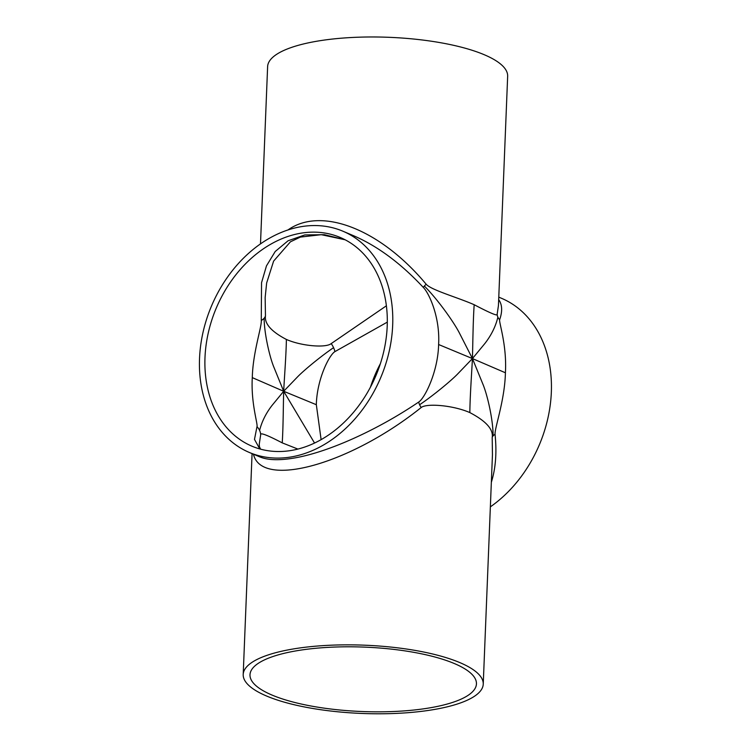 <?xml version="1.0" encoding="UTF-8"?>
<svg xmlns="http://www.w3.org/2000/svg" width="751" height="751" viewBox="0 0 751 751"><rect width="100%" height="100%" fill="white"/><g stroke="black" fill="none" stroke-linecap="round" stroke-linejoin="round"><path stroke-width="1.13" d="M352.895 235.439L353.458 235.673C377.509 246.046 400.79 263.291 423.282 287.398C428.793 292.721 440.208 316.734 438.612 344.521L472.445 358.574L457.537 374.092C451.079 380.729 433.759 395.186 419.602 404.751A9.068 4.262 54.3 0 1 418.683 402.057C377.115 430.229 327.924 452.337 294.176 458.035C279.259 460.57 267.825 460.203 259.884 456.927L259.649 456.833M438.612 344.521C437.983 372.139 424.54 398.565 418.683 402.057M260.494 243.897L267.619 66.623A120.113 34.161 2.3 0 1 350.783 37.55A120.113 34.161 2.3 0 1 484.217 54.71A120.113 34.161 2.3 0 1 507.657 76.264L498.439 305.61L497.153 314.237C498.091 316.424 490.431 313.251 474.181 304.718C473.036 321.006 472.82 345.019 472.445 358.574L459.208 332.627C453.454 321.578 437.608 299.302 424.362 286.056A9.068 0.882 138 0 1 426.136 284.197C380.504 229.337 321.334 206.131 287.933 229.984M423.282 287.398A9.068 0.882 138 0 1 424.362 286.056M474.181 304.718C457.509 297.377 431.158 290.074 426.136 284.197M491.351 482.226C495.679 468.446 496.918 452.496 495.05 434.36C494.533 428.173 504.785 400.396 505.414 372.778L472.445 358.574L484.893 343.489C491.37 335.134 495.698 326.356 497.875 317.147A9.068 8.205 -164.9 0 0 499.659 319.691C502.588 311.271 502.259 304.577 498.683 299.611M497.153 314.237A9.068 8.205 -164.9 0 0 497.875 317.147M505.414 372.778C507.009 344.991 498.786 322.32 499.659 319.691M253.463 454.214C261.386 489.089 350.295 464.334 421.189 407.521C426.615 403.09 453.172 405.249 469.844 412.59C470.004 396.462 471.731 372.196 472.445 358.574L483.222 384.953C487.709 396.218 493.144 420.297 493.107 435.843A9.068 4.825 -4.1 0 0 492.196 437.551L492.449 454.796L483.24 684.142A120.113 34.161 2.3 0 1 361.851 713.45A120.113 34.161 2.3 0 1 243.202 674.501A120.113 34.161 2.3 0 1 326.366 645.428A120.113 34.161 2.3 0 1 459.809 662.589A120.113 34.161 2.3 0 1 483.24 684.142M495.05 434.36A9.068 4.825 -4.1 0 0 493.107 435.843M469.844 412.59C486.104 421.123 493.548 429.45 492.196 437.551M321.118 439.626L316.331 404.705L283.681 391.271L297.809 376.598C303.967 370.318 320.151 356.809 333.557 347.657A13.602 6.477 54.1 0 1 334.908 351.628L387.319 322.123M316.331 404.705C316.922 379.293 329.201 354.96 334.908 351.628M259.255 444.16L260.681 434.707C260.015 432.304 267.196 435.026 282.235 442.874C283.268 426.643 283.277 404.216 283.681 391.271L314.547 443.043M282.235 442.874L297.884 449.07M345.084 239.747L324.319 234.688L304.793 234.941L288.065 240.771L275.223 251.491L266.455 265.901L261.545 282.723L261.264 320.48C261.949 326.516 252.871 352.2 252.289 377.622L283.681 391.271L271.956 405.531C265.929 413.35 261.808 421.649 259.602 430.417A13.602 12.279 -164 0 0 256.992 426.662L254.486 439.391L259.79 448.948M260.681 434.707A13.602 12.279 -164 0 0 259.602 430.417M252.289 377.622C250.825 403.184 258.025 424.146 256.992 426.662M386.399 305.788L331.219 343.592C326.018 348.042 301.742 346.202 286.384 339.452C286.131 355.552 284.319 378.297 283.681 391.271L273.533 366.328C269.337 355.674 264.268 333.162 264.108 318.283A13.602 7.191 -4.6 0 0 265.46 315.777L265.15 297.537L266.652 282.967L273.608 261.113L290.43 241.813L300.419 237.081L321.287 234.678L345.16 239.785M261.264 320.48A13.602 7.191 -4.6 0 0 264.108 318.283M286.384 339.452C271.355 331.604 264.38 323.719 265.46 315.777M331.219 343.592A13.602 6.477 54.1 0 1 333.557 347.657M291.745 450.384A113.317 86.675 112.9 0 1 251.97 446.197A113.317 86.675 112.9 0 1 216.26 308.088A113.317 86.675 112.9 0 1 340.212 237.457A113.317 86.675 112.9 0 1 383.864 351.036A113.317 86.675 112.9 0 1 291.745 450.384M454.336 663.537A113.317 32.227 2.3 0 1 476.444 683.87A113.317 32.227 2.3 0 1 361.926 711.516A113.317 32.227 2.3 0 1 249.999 674.773A113.317 32.227 2.3 0 1 328.45 647.343A113.317 32.227 2.3 0 1 454.336 663.537M380.391 363.644A113.317 86.675 -67.1 0 0 377.406 369.605A113.317 86.675 -67.1 0 0 370.459 387.122M421.189 407.521A9.068 4.262 54.3 0 1 419.602 404.751M291.482 456.89A120.113 91.875 -67.1 0 0 389.131 351.59A120.113 91.875 -67.1 0 0 342.86 231.186A120.113 91.875 -67.1 0 0 211.472 306.07A120.113 91.875 -67.1 0 0 249.323 452.459A120.113 91.875 -67.1 0 0 291.482 456.89M490.356 506.859A120.113 91.875 -67.1 0 0 551.253 394.068A120.113 91.875 -67.1 0 0 501.537 298.307L498.786 297.133M259.264 444.123L259.424 446.732L260.597 449.164M258.766 456.411L258.795 455.697M342.897 231.205L353.458 235.673M249.313 452.459L259.874 456.927M243.202 674.501L252.073 453.623"/></g></svg>
